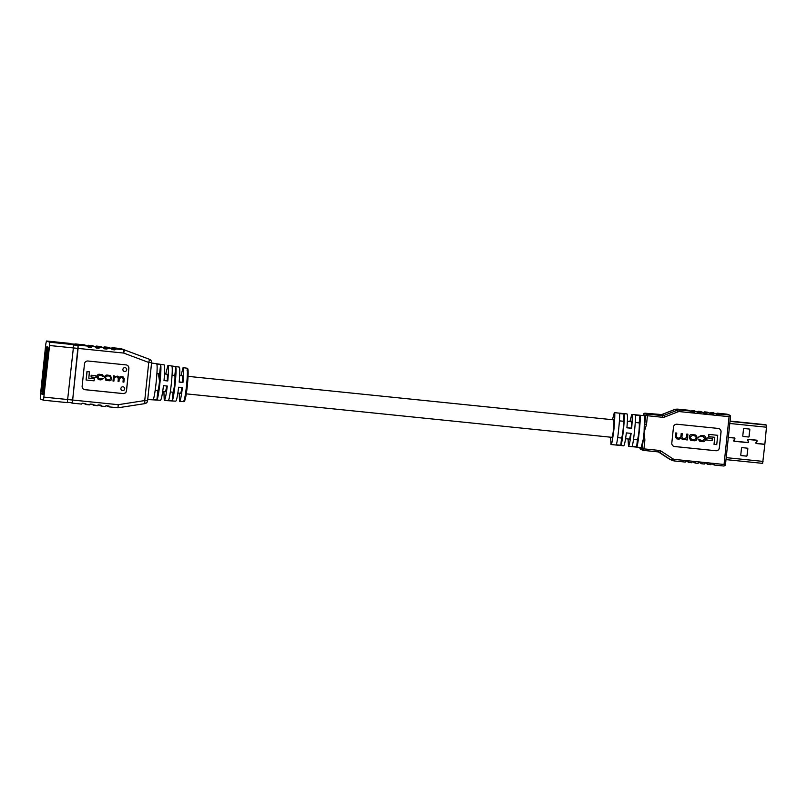 <?xml version="1.0" encoding="UTF-8"?>
<svg xmlns="http://www.w3.org/2000/svg" width="807" height="807" viewBox="0 0 807 807"><rect width="100%" height="100%" fill="white"/><g stroke="black" fill="none" stroke-linecap="round" stroke-linejoin="round"><path stroke-width="1.21" d="M633.545 439.25L637.419 439.644A8.796 0.918 -84.2 0 0 638.932 431.513A8.796 0.918 -84.2 0 0 639.174 422.878L635.28 422.475M734.299 438.07A0.646 0.636 -69.1 0 0 734.088 438.009L728.338 437.424L734.188 438.05A0.646 0.636 -69.1 0 1 734.642 439.058L733.775 440.259A0.646 0.636 110.9 0 0 734.219 441.268L747.877 442.67A0.646 0.636 110.9 0 0 748.533 441.762L747.938 440.42A0.646 0.636 -69.1 0 1 748.583 439.512L756.391 440.309A0.646 0.636 -69.1 0 1 756.845 441.328L755.977 442.529A0.646 0.636 110.9 0 0 756.421 443.537L764.834 444.395L762.635 463.359L725.997 459.617L762.635 463.359M734.007 441.207A0.646 0.636 110.9 0 0 734.118 441.227L747.776 442.629A0.646 0.636 110.9 0 0 748.432 441.732L747.827 440.38A0.646 0.636 -69.1 0 1 748.482 439.482L756.29 440.279A0.646 0.636 -69.1 0 1 756.502 440.34M756.209 443.477A0.646 0.636 110.9 0 0 756.32 443.497L764.834 444.395M734.067 441.056L734.663 439.109A0.797 0.797 110.9 0 0 734.36 437.919M765.601 424.714L730.053 421.083L766.65 425.118L764.854 444.243L756.32 443.346L756.966 441.419A0.797 0.797 110.9 0 0 756.411 440.158L748.603 439.361A0.797 0.797 110.9 0 0 747.786 440.481L748.382 441.833L747.897 442.508L734.239 441.116L733.815 440.582L734.763 439.149A0.797 0.797 110.9 0 0 734.209 437.888L728.348 437.293M756.27 443.325L756.865 441.379A0.797 0.797 110.9 0 0 756.562 440.188M747.262 448.157A0.646 0.636 -69.1 0 1 747.827 448.863L747.121 455.552A0.646 0.636 -69.1 0 1 746.425 456.126L741.351 455.612A0.646 0.636 -69.1 0 1 740.786 454.906L741.482 448.218A0.646 0.636 -69.1 0 1 742.188 447.643L747.262 448.157M741.139 455.552A0.646 0.636 110.9 0 0 741.25 455.572L746.324 456.086A0.646 0.636 110.9 0 0 747.02 455.511L747.726 448.823A0.646 0.636 110.9 0 0 747.373 448.178M743.358 436.486A0.646 0.636 -69.1 0 1 742.793 435.78L743.499 429.092A0.646 0.636 -69.1 0 1 744.195 428.517L749.269 429.042A0.646 0.636 -69.1 0 1 749.834 429.738L749.138 436.436A0.646 0.636 -69.1 0 1 748.432 437.001L743.358 436.486L748.331 436.97A0.646 0.636 110.9 0 0 749.037 436.395L749.733 429.697A0.646 0.636 110.9 0 0 749.38 429.062M617.688 437.636L621.561 438.03A8.816 0.918 -84.2 0 0 623.075 429.879A8.816 0.918 -84.2 0 0 623.327 421.254L619.423 420.861M636.662 446.876L637.419 439.644A8.816 0.918 -84.2 0 0 638.932 431.503A8.816 0.918 -84.2 0 0 639.184 422.878L639.941 415.645L635.19 415.161C636.572 414.566 633.061 447.956 631.901 446.392L636.662 446.876C637.823 448.44 641.333 415.06 639.941 415.645M630.681 433.349A8.816 0.918 95.8 0 1 629.218 439.119A8.816 0.918 95.8 0 1 629.198 439.119A8.816 0.918 95.8 0 1 629.157 439.099M626.918 427.69L631.235 428.134A8.816 0.918 -84.2 0 0 631.034 421.587A8.816 0.918 -84.2 0 0 631.013 421.587A8.816 0.918 -84.2 0 0 630.943 421.597M613.502 419.822A8.816 0.918 95.8 0 1 613.562 419.801A8.816 0.918 95.8 0 1 613.572 428.789A8.816 0.918 95.8 0 1 611.777 437.344A8.816 0.918 95.8 0 1 611.746 437.333A8.816 0.918 95.8 0 1 611.716 437.313M612.463 419.711L614.319 412.629C615.055 411.963 614.924 417.441 613.966 429.062C612.503 440.501 611.514 445.646 611 444.506L610.657 437.202M614.319 412.629L627.029 413.93C627.644 414.869 627.604 419.499 626.908 427.811L631.659 428.295C632.365 419.983 632.406 415.353 631.79 414.415L629.904 421.496M631.76 414.415L644.48 415.716L644.097 432.149L644.874 440.017L643.129 439.795L641.151 447.592L628.471 446.291L628.098 438.988M712.248 438.393L706.932 437.848L706.7 440.047L712.097 440.622L712.248 438.393M714.034 444.364L716.737 444.647L717.716 435.316L708.859 434.388L708.627 436.658L714.78 437.313L714.034 444.364L714.689 437.303M718.987 428.618A3.208 3.188 -69.1 0 1 720.974 431.916L719.299 447.855A3.208 3.188 -69.1 0 1 715.789 450.72L674.561 446.503A3.208 3.188 -69.1 0 1 673.795 446.332M695.775 435.054L692.789 434.57C690.832 434.196 689.692 434.862 689.37 436.577L689.239 437.848L690.641 440.198M687.897 434.176L686.928 434.085L686.545 437.697L683.62 438.867L682.631 438.655L681.895 437.101L682.258 433.601L681.29 433.5L680.937 436.92L678.778 438.372L676.397 436.799L676.791 433.046L675.822 432.945L675.419 436.809L676.7 438.826L678.889 439.179L681.128 438.332L682.873 439.583L686.444 439.169L686.394 439.855L687.292 439.946L687.897 434.176L686.848 434.055L686.464 437.666L684.507 438.927L682.591 438.645M686.374 439.25L686.394 439.855M681.047 438.302L682.793 439.553M682.187 439.432L682.873 439.583M676.791 433.046L675.741 432.915L675.338 436.779L676.659 438.816M682.258 433.601L681.209 433.47L680.856 436.89L678.697 438.332L677.164 438.09M704.279 435.861L701.162 435.417L698.428 437.182L701.192 436.244L703.754 436.607M702.826 436.416L704.612 438.191L704.491 439.401L702.554 440.793L698.317 439.159L699.548 441.147M702.746 436.385L704.531 438.161L704.41 439.371L702.473 440.763L699.941 440.43M671.807 443.023L673.482 427.095A3.208 3.188 -69.1 0 1 676.982 424.23L718.22 428.436A3.208 3.188 -69.1 0 1 721.054 431.947L719.38 447.885A3.208 3.188 -69.1 0 1 715.87 450.75L674.642 446.533A3.208 3.188 -69.1 0 1 671.807 443.023M688.432 410.218L677.497 409.109L679.857 409.986L690.701 411.086L688.432 410.228L676.014 409.119L661.74 414.556L664.01 415.413A3.208 3.188 -69.1 0 1 662.527 415.615L662.517 417.28L647.426 415.736L647.426 414.082L662.527 415.615L660.257 414.758L645.166 413.214L647.426 414.082A1.604 1.594 110.9 0 0 645.681 415.514L644.743 424.371L646.498 424.593L644.097 432.149L642.19 448.652A1.604 1.594 110.9 0 0 643.613 450.407L658.704 451.95L643.613 450.407L643.946 448.874L659.037 450.417L658.714 451.95L659.511 452.142A3.208 3.188 110.9 0 0 658.714 451.95M611.02 444.516L623.68 445.807C624.447 445.393 625.334 441.086 626.363 432.905L631.124 433.389C630.096 441.58 629.198 445.878 628.441 446.291L628.441 446.291M624.083 414.031L619.332 413.547C620.714 412.952 617.204 446.332 616.044 444.768L620.805 445.252C621.965 446.816 625.475 413.436 624.083 414.031L623.327 421.254M705.53 463.057L707.86 464.378L707.658 463.279L705.126 463.016L704.38 464.025L701.525 463.732L701.313 462.623L698.781 462.371L698.035 463.379L695.18 463.087L694.968 461.977L692.436 461.725L691.69 462.734L688.835 462.441L686.495 461.11M698.035 463.379L695.18 463.087L692.84 461.765M704.38 464.025L701.525 463.732L699.185 462.411M690.701 411.086L691.216 412.316L693.748 412.569L694.191 411.449L697.046 411.741L697.561 412.962L700.093 413.214L700.537 412.095L703.391 412.387L703.906 413.608L706.438 413.87L706.882 412.74L709.736 413.033L710.251 414.253L712.783 414.516L713.227 413.386L710.957 412.528L709.797 413.487M713.227 413.386L716.081 413.678L710.957 412.528L713.802 412.811M706.882 412.74L704.602 411.873L703.452 412.841M709.736 413.033L704.612 411.873L707.467 412.165M700.537 412.095L698.267 411.227L697.107 412.195M703.391 412.387L698.267 411.227L701.122 411.52M694.191 411.449L691.922 410.581L690.772 411.55M697.046 411.741L691.922 410.581L694.777 410.874M712.702 463.793L714.003 463.924L714.215 465.034L723.768 466.002L714.215 465.034L711.875 463.702M716.081 413.678L716.596 414.909L719.128 415.161L719.572 414.041L717.292 413.174L716.142 414.142M714.003 463.924L707.87 464.378L710.725 464.671M706.357 463.137L707.658 463.279M700.012 462.492L701.313 462.623M693.667 461.846L694.968 461.977M691.69 462.734L688.835 462.441L688.623 461.332L686.091 461.069L685.345 462.078L674.511 460.979L674.834 459.445A4.812 4.781 -69.1 0 1 672.715 458.699L661.145 451.163A4.812 4.781 110.9 0 0 659.037 450.417M687.322 461.2L688.623 461.332M621.561 438.03L620.805 445.252M660.247 414.758L660.257 414.758A3.208 3.188 110.9 0 0 661.74 414.556L674.834 409.431L676.902 410.39L677.638 411.943A4.812 4.781 -69.1 0 1 679.857 411.641L729.074 416.664L730.264 415.635L729.074 415.01L730.264 415.635L730.496 416.765L730.264 415.635M730.496 416.765L725.463 464.741L730.527 416.604M725.473 464.57L725.009 465.689L724.05 464.469L729.074 416.664M723.718 466.002L725.009 465.689M670.688 459.748L658.865 451.97M669.477 459.153L658.361 451.92L669.477 459.153M717.716 435.316L708.859 434.388M708.939 434.418L708.707 436.688M712.329 438.423L706.932 437.848M707.013 437.878L706.781 440.077M692.245 440.541L693.627 440.683C695.584 441.056 696.723 440.38 697.046 438.665L697.177 437.404L695.816 435.064L692.87 434.6C690.913 434.227 689.773 434.892 689.45 436.607L689.319 437.878L690.681 440.219L692.245 440.541M690.409 436.769L690.288 437.919L692.033 439.724L694 439.926L696.088 438.514L696.209 437.364L694.464 435.558L692.497 435.356L690.409 436.769M695.372 435.75L694.464 435.558M691.085 439.512L693.919 439.896L696.007 438.483L696.128 437.333L694.383 435.528M691.125 439.533L691.952 439.694M678.011 438.272L677.204 438.11M700.698 440.582L699.982 440.451M699.306 439.26L698.317 439.159M698.398 439.19L699.588 441.167L702.322 441.57C703.966 442.014 705.005 441.338 705.449 439.543L705.59 438.251C705.409 436.385 704.693 435.528 703.422 435.679L701.243 435.447L698.509 437.212M704.239 435.841L703.341 435.639M47.522 355.847L46.927 353.224L46.544 358.661M45.717 364.512L45.737 365.44M46.342 367.064L46.927 361.516M47.018 360.689L46.524 361.284M46.574 360.82L47.482 356.26M46.927 353.224L47.956 352.76L46.927 353.224M46.281 359.165L45.777 363.907M45.656 365.117L44.516 375.891M44.395 377.091L43.891 381.882M43.76 383.083L43.739 387.844L44.92 380.642M45 379.804L44.516 380.4M44.99 379.966L45.585 374.266M45.676 373.429L45.192 374.034M45.232 373.57L46.261 367.891M44.123 382.609L43.81 383.295L44.123 382.609M43.8 382.468L43.921 383.305M44.587 376.163L44.526 377.373M45.202 370.948L45.333 369.717M47.361 353.385L47.916 353.163M47.885 350.48L47.573 352.911L45.727 352.659L47.573 352.911M43.871 388.086L43.971 390.699M47.754 350.43L47.472 352.881M43.78 388.026L43.548 390.598M47.916 354.152L44.365 387.925M47.996 353.436L44.345 387.925M45.838 352.699L44.415 366.247L45.596 353.264L46.675 352.75M44.415 366.247L45.515 366.398M44.415 374.266L43.336 374.781L42.045 387.047L42.045 387.713L43.689 387.955M44.103 388.5L47.986 353.496M47.895 354.142L47.895 353.486M41.994 392.827L41.853 394.139L43.084 394.603L44.264 388.924L48.017 353.234L48.077 347.121L46.846 346.647L41.914 388.026L42.035 393.513L43.043 393.897L43.275 392.323A1.443 1.432 -69.1 0 1 43.901 391.274M42.045 392.848L42.146 391.889A1.443 1.432 -69.1 0 1 43.719 390.608M48.188 350.45A1.443 1.432 -69.1 0 1 47.795 349.3L48.017 347.696M48.178 350.591L47.573 350.359A1.443 1.432 -69.1 0 1 46.665 348.866L46.715 347.898M48.037 347.474L46.897 347.303L47.895 347.686M47.845 347.393L46.766 347.908M44.214 382.639L43.8 383.295M44.456 376.899L44.657 375.78M44.667 376.052L44.567 377.04M45.142 369.687L45.464 370.766M46.423 357.844L46.423 359.418M46.544 358.137L46.473 359.125M46.403 358.55L46.574 357.804L46.725 358.722M46.574 358.701L46.413 359.498M45.081 370.312L45.293 366.368M47.028 349.986L46.725 352.77M47.119 350.077L46.816 352.83M45.394 366.378L44.98 370.302M43.033 387.885L42.741 390.87M43.134 387.895L42.852 390.79M44.98 370.373L44.556 374.347M44.879 370.332L44.466 374.287M159.514 381.086L158.596 375.013L159.171 373.853M74.95 344.226L71.379 343.863L78.097 345.426L72.66 400.04L72.075 402.794L67.465 402.32L72.075 402.794M45.787 344.064L40.36 395.692L40.35 399.001L43.497 400.201L49.58 345.507L49.59 342.198L46.443 340.998L45.787 344.064M70.229 343.429L46.433 340.998L70.229 343.429L73.376 344.629L73.366 347.938L67.294 402.632L43.507 400.201M46.756 352.477L45.777 352.377M43.003 388.167L42.025 388.066M43.013 388.137L41.914 388.026M43.124 394.27L41.853 394.139M165.697 374.075L167.937 365.43C168.653 366.388 168.602 371.563 167.806 380.965L164.013 380.581C164.83 371.089 164.87 365.853 164.154 364.875L164.093 364.865M181 375.638L183.068 367.639C183.764 368.506 183.724 373.459 182.957 382.488L179.174 382.104C179.941 372.985 179.991 367.982 179.305 367.094L167.906 365.42M183.068 367.639L186.901 368.204C188.384 369.858 186.124 393.987 184.117 400.383A0.958 0.847 17.3 0 0 185.075 399.616C187.244 393.201 189.544 363.917 187.093 370.363M179.194 393.14L179.547 401.382L183.451 401.614L184.117 400.383M163.892 391.577L164.255 400.494L175.724 401.16C176.531 400.847 177.51 396.197 178.64 387.209L182.422 387.592C181.303 396.489 180.344 401.079 179.547 401.382M122.906 369.384A1.927 1.917 110.9 0 0 124.127 371.381A1.927 1.917 110.9 0 0 126.719 369.777A1.927 1.917 110.9 0 0 125.499 367.78A1.927 1.917 110.9 0 0 122.906 369.384M120.899 388.51A1.927 1.917 110.9 0 0 122.119 390.497A1.927 1.917 110.9 0 0 124.702 388.893A1.927 1.917 110.9 0 0 123.491 386.906A1.927 1.917 110.9 0 0 120.899 388.51M172.062 375.164L174.847 375.447A8.816 0.918 95.8 0 1 174.594 384.082A8.816 0.918 95.8 0 1 173.081 392.222L170.327 391.94M156.911 373.621L159.625 373.893A8.816 0.918 95.8 0 1 159.372 382.518A8.816 0.918 95.8 0 1 157.859 390.669L155.176 390.396M182.957 382.488L182.443 382.286A8.816 0.918 -84.2 0 0 182.241 375.749A8.816 0.918 -84.2 0 0 182.211 375.749A8.816 0.918 -84.2 0 0 182.15 375.759M182.443 382.286L179.184 381.953M167.806 380.965L167.22 380.733A8.816 0.918 -84.2 0 0 167.019 374.196A8.816 0.918 -84.2 0 0 166.988 374.186A8.816 0.918 -84.2 0 0 166.928 374.206M167.22 380.733L164.033 380.41M166.656 385.998A8.816 0.918 95.8 0 1 165.203 391.728A8.816 0.918 95.8 0 1 165.173 391.728A8.816 0.918 95.8 0 1 165.142 391.698M181.888 387.531A8.816 0.918 95.8 0 1 180.425 393.281A8.816 0.918 95.8 0 1 180.395 393.281A8.816 0.918 95.8 0 1 180.365 393.261M128.878 368.416L126.538 390.719A3.208 3.188 -69.1 0 1 123.027 393.584L84.967 389.7A3.208 3.188 -69.1 0 1 82.132 386.19L84.483 363.876A3.208 3.188 -69.1 0 1 87.983 361.011L126.043 364.905A3.208 3.188 -69.1 0 1 128.878 368.416L126.437 390.689A3.208 3.188 -69.1 0 1 122.936 393.544L84.876 389.66A3.208 3.188 -69.1 0 1 84.12 389.488M74.769 344.206L78.097 345.093L78.087 348.412L72.66 400.04L72.015 403.107L70.885 402.673M78.097 345.093L87.62 346.072L84.473 344.871L74.96 343.903L84.453 344.871M87.62 346.072L88.225 347.161L91.08 347.454L91.423 346.455L88.276 345.255L87.469 346.082M92.381 345.678L88.276 345.265L92.391 345.678L95.549 346.879L96.154 347.968L99.009 348.261L99.352 347.272L96.204 346.072L95.397 346.889M100.31 346.485L96.204 346.072L100.32 346.485L103.478 347.686L104.083 348.785L106.938 349.078L107.281 348.079L104.143 346.879L103.326 347.696M108.239 347.303L104.143 346.879L108.249 347.303L111.406 348.503L112.012 349.592L114.866 349.885L115.209 348.886L112.072 347.686L111.265 348.513M105.969 405.689L109.127 406.889L108.965 405.971L106.121 405.679L105.314 406.506L101.208 406.082M98.04 404.882L101.188 406.082L101.036 405.164L98.182 404.872L97.385 405.699L93.269 405.275L93.108 404.357L90.253 404.065L89.456 404.882L85.34 404.468L85.179 403.54L82.324 403.258L81.517 404.075L72.005 403.097L81.527 404.075M90.112 404.075L97.385 405.699M82.183 403.258L89.456 404.882M83.878 403.409L85.179 403.54M91.806 404.226L93.108 404.357M99.735 405.033L101.036 405.164M107.664 405.84L108.965 405.971M117.993 407.797L109.127 406.889L117.993 407.797L118.246 404.69L144.735 400.565L148.74 362.464L123.673 353.062L49.58 345.507M116.864 376.829L118.417 378.422L118.084 381.56L118.952 381.65L119.285 378.574L121.837 377.333L123.36 378.685L123.007 382.064L123.874 382.155L124.248 378.675L122.17 376.647L119.103 377.303L117.54 376.183L114.301 376.546L113.464 375.82L113.01 381.045L113.888 381.136L114.221 377.878L115.996 376.738L117.751 377.01M118.104 376.304L114.231 376.516M123.047 376.839L121.02 376.506L119.012 377.273M121.736 377.303L123.269 378.654L123.007 382.064M116.763 376.788L118.316 378.382L118.084 381.56M94.288 378.786L88.82 378.221L89.395 371.835L86.954 371.593L86.077 379.986L94.076 380.833L94.288 378.786L88.82 378.201M126.8 365.077A3.208 3.188 -69.1 0 1 128.787 368.375M91.141 375.215L91.05 376.97L95.831 377.464L96.013 375.739L91.141 375.215L91.05 376.97M110.458 375.598L107.755 375.154C105.999 374.821 104.971 375.426 104.678 376.97L105.838 380.228M103.467 378.312L99.584 379.038L97.97 377.434L98.081 376.344L99.816 375.094L103.558 376.526L102.489 374.761L100.028 374.387C98.555 373.994 97.617 374.609 97.213 376.223L97.092 377.383L99.039 379.704L101.006 379.895L103.467 378.312L100.946 379.149L98.686 378.836M102.449 374.741L99.927 374.357C98.454 373.954 97.516 374.569 97.112 376.183L96.991 377.343L98.938 379.663M99.039 379.704L98.192 379.502M101.319 375.215L102.741 376.466M164.255 400.494C165.102 400.131 166.111 395.319 167.271 386.059L163.478 385.675C162.308 395.027 161.299 399.889 160.432 400.272L147.731 399.536M160.593 364.683L156.8 364.128C158.192 366.943 154.924 398.083 153.068 399.657L156.891 399.879C158.727 398.315 161.965 367.467 160.593 364.683L159.625 373.893M175.744 366.923L171.952 366.368C173.263 369.071 170.126 398.991 168.37 400.524L172.194 400.746C173.919 399.223 177.036 369.606 175.744 366.923L174.847 375.447M173.081 392.222L172.194 400.746M157.859 390.669L156.891 399.879M89.486 371.876L87.055 371.623L86.178 380.026M96.013 375.739L91.231 375.245M109.096 375.316L107.856 375.194C106.09 374.852 105.071 375.457 104.779 377L105.888 380.248L108.541 380.672C110.297 381.005 111.326 380.4 111.618 378.856L110.509 375.608L109.006 375.275M110.751 378.715L110.862 377.676L109.288 376.052L107.513 375.87L105.646 377.141L105.535 378.18L107.109 379.804L108.874 379.986L110.751 378.715L110.761 377.636L109.197 376.022M106.231 379.613L108.784 379.946L110.65 378.675M106.282 379.633L107.008 379.764M110.115 376.223L109.288 376.052M114.372 375.941L113.555 375.85L113.01 381.045M121.837 377.333L122.634 377.505M122.997 376.819L122.079 376.617M118.054 376.284L117.439 376.143M99.483 378.997L98.736 378.856M101.42 375.255L102.136 375.406M726.209 457.64L763.049 461.402M729.8 423.473L766.64 427.236M730.022 421.375L766.65 425.118M662.517 417.28A4.812 4.781 110.9 0 0 664.736 416.977L677.638 411.943M643.3 415.595L643.401 414.637L647.426 415.736L646.498 424.593M644.874 440.017L643.946 448.874L639.931 447.784M674.834 459.445L724.05 464.469M643.401 414.637A1.604 1.604 0 0 1 645.156 413.214L645.156 413.214A1.604 1.594 -69.1 0 0 643.411 414.647L643.31 415.595M719.572 414.041L729.074 415.01L726.814 414.142L717.302 413.174M664.736 416.977L664.01 415.413L676.902 410.39A6.416 6.375 110.9 0 1 679.857 409.986L679.857 411.641M693.748 412.569L691.175 411.59M694.252 412.135L691.73 411.167M700.093 413.214L697.52 412.236M700.597 412.781L698.075 411.812M706.438 413.87L703.865 412.881M706.942 413.426L704.41 412.468M712.783 414.516L710.21 413.537M713.287 414.072L710.755 413.113M719.128 415.161L716.555 414.183M719.632 414.727L717.1 413.759M645.156 413.214L661.74 414.556M726.804 414.142L726.814 414.142A1.604 1.594 110.9 0 1 727.218 414.243A1.604 1.604 0 0 0 726.804 414.142L717.292 413.174M670.546 459.697L672.887 460.585A6.416 6.375 -69.1 0 0 674.501 460.968L685.345 462.078M640.94 449.449A1.604 1.594 -69.1 0 1 639.921 447.784A1.604 1.604 0 0 0 640.94 449.449L643.209 450.316A1.604 1.604 0 0 0 643.613 450.407M674.501 460.979L672.887 460.585A6.416 6.375 -69.1 0 1 671.686 459.98L672.715 458.699M659.511 452.142A3.208 3.188 110.9 0 1 660.116 452.445L661.145 451.163M43.578 374.206L42.156 387.753M42.146 391.889L43.275 392.323M46.665 348.866L47.795 349.3M43.306 387.673L44.113 388.268L43.306 387.673M47.724 350.642L47.058 350.581M43.568 390.164L42.902 390.094M49.59 342.198L73.376 344.629M44.153 397.135L118.246 404.69M42.791 390.205L41.803 390.104M46.977 350.369L45.989 350.268M73.477 344.962L78.097 345.426M120.536 348.553A3.208 3.208 0 0 1 121.332 348.745L121.332 348.745A3.208 3.188 110.9 0 0 120.546 348.553L112.072 347.686L120.546 348.553L123.683 349.754L123.673 353.062L124.47 349.935L149.547 359.337L124.47 349.935A3.208 3.188 110.9 0 0 123.683 349.754L115.209 348.886M107.281 348.079L111.406 348.503M99.352 347.272L103.478 347.686M91.423 346.455L95.549 346.879M151.585 362.676L147.6 400.776L144.735 400.565L144.907 403.611L118.034 407.797L144.907 403.611A3.208 3.188 110.9 0 0 147.58 400.776L151.605 362.676L148.74 362.464L149.547 359.337A3.208 3.188 110.9 0 1 149.557 359.347A3.208 3.188 110.9 0 1 151.595 362.666L151.605 362.676A3.208 3.208 0 0 0 149.557 359.347L146.4 358.137A3.208 3.188 110.9 0 0 146.42 358.147A3.208 3.188 110.9 0 0 146.4 358.137A3.208 3.208 0 0 0 146.4 358.137L121.332 348.745M91.08 347.454L87.67 346.153M91.544 347L88.064 345.668M99.009 348.261L95.599 346.97M99.473 347.807L95.993 346.485M106.938 349.078L103.528 347.777M107.402 348.624L103.921 347.292M114.866 349.885L111.457 348.584M115.33 349.431L111.85 348.099M144.887 403.601L144.907 403.611A3.208 3.208 0 0 0 147.6 400.776M164.507 373.954L167.049 374.216M179.658 375.507L182.281 375.769M188.081 376.365L613.633 419.832M627.372 421.234L631.074 421.607M162.711 391.456L165.264 391.718M177.853 392.999L180.496 393.271M186.276 393.856L611.837 437.323M625.566 438.726L629.289 439.109M729.528 415.121L727.218 414.243M67.294 402.632L43.497 400.201M151.575 363.019L164.124 364.865M183.451 401.614C184.067 401.836 184.591 401.23 185.035 399.808L187.143 387.471L188.142 371.069C188.061 368.981 187.648 368.022 186.901 368.204M105.314 406.506L101.198 406.082"/></g></svg>
